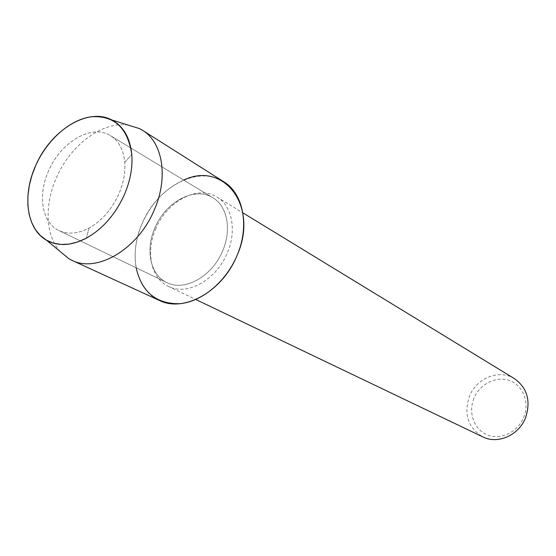 <?xml version="1.0" encoding="UTF-8"?>
<svg xmlns="http://www.w3.org/2000/svg" width="556" height="556" viewBox="0 0 556 556"><rect width="100%" height="100%" fill="white"/><g stroke="black" fill="none" stroke-linecap="round" stroke-linejoin="round"><path stroke-width="0.42" stroke-dasharray="2.78 2.08" d="M48.699 170.65C37.488 195.003 41.804 222.741 58.957 230.566C67.881 234.674 77.916 233.826 89.064 228.03C101.804 220.808 111.707 209.508 118.775 194.12C123.501 183.153 125.496 172.541 124.759 162.269C123.543 149.766 118.782 140.89 110.484 135.643C91.955 123.627 60.882 141.863 48.699 170.65C37.488 195.003 41.804 222.741 58.957 230.566C67.881 234.674 77.916 233.826 89.064 228.03C101.804 220.808 111.707 209.508 118.775 194.12C123.501 183.153 125.496 172.541 124.759 162.269C123.543 149.766 118.782 140.89 110.484 135.643C91.955 123.627 60.882 141.863 48.699 170.65M155.041 227.633C145.116 249.526 150.189 274.963 166.8 282.559C184.293 291.837 212.024 276.686 222.49 251.229C231.97 229.962 227.355 206.061 212.837 197.741C194.871 186.128 165.757 201.71 155.041 227.633C145.116 249.526 150.189 274.963 166.8 282.559C184.293 291.837 212.024 276.686 222.49 251.229C231.97 229.962 227.355 206.061 212.837 197.741C194.871 186.128 165.757 201.71 155.041 227.633M155.902 228.433C145.436 251.527 150.822 278.396 168.433 286.389C186.885 296.119 216.103 280.175 227.112 253.369C237.085 230.983 232.213 205.817 216.937 197.019C197.957 184.682 167.196 201.098 155.902 228.433M183.716 180.075C165.528 188.275 151.719 202.634 142.287 223.171C135.747 238.448 133.69 253.314 136.123 267.77M514.474 378.664C499.281 368.85 476.436 378.08 469.424 396.317C463.558 414.31 468.034 427.842 482.858 436.912M473.948 398.277C467.957 412.531 474.025 429.649 487.313 434.903C500.511 440.373 517.789 432.207 523.731 417.375C529.882 402.62 523.064 385.322 509.637 380.575C496.286 375.606 479.752 383.953 473.948 398.277M128.339 125.128C102.596 120.965 70.549 144.956 56.538 177.44C44.362 204.372 45.37 235.063 59.874 251.27M223.776 181.777C198.492 164.812 157.348 186.781 142.287 223.171C128.276 253.967 135.49 290.024 159.37 300.435M89.064 228.03L86.361 238.163L89.064 228.03M58.957 230.566L166.8 282.559L58.957 230.566M168.433 286.389L195.788 299.489M216.937 197.019L242.826 212.823M110.484 135.643L212.837 197.741L110.484 135.643M124.759 162.269L131.786 154.485L124.759 162.269"/><path stroke-width="0.83" d="M35.744 165.445L31.942 175.39L29.315 185.482L27.939 195.462L27.863 205.101L29.1 214.157L31.629 222.393L35.403 229.593L40.352 235.556L46.356 240.109L53.279 243.111L60.951 244.459L69.166 244.084L77.715 241.971L86.361 238.163C102.575 229.037 115.189 214.651 124.217 195.017C130.243 181.034 132.766 167.523 131.786 154.485C127.727 127.678 114.119 115.127 90.948 116.809C69.695 119.804 47.086 140.008 35.744 165.445C22.108 195.107 26.375 229.044 46.502 240.199C58.019 246.544 71.307 245.87 86.361 238.163C102.575 229.037 115.189 214.651 124.217 195.017C130.243 181.034 132.766 167.523 131.786 154.485C130.041 137.659 123.369 126.149 111.77 119.95C88.015 107.079 50.714 130.319 35.744 165.445M136.123 267.77C141.745 292.129 156.305 304.104 179.803 303.701C201.752 301.748 225.604 282.135 236.738 256.212C259.478 206.762 224.026 160.635 183.716 180.075M195.788 299.489L482.858 436.912C497.689 444.55 518.804 435.334 525.531 417.827C531.029 401.036 527.345 387.984 514.474 378.664L242.826 212.823M59.874 251.27L68.923 258.769L71.981 260.361C96.959 273.163 137.819 249.296 154.075 210.411C168.656 177.989 162.901 142.419 142.558 130.326L139.563 128.631L128.339 125.128M71.981 260.361L159.37 300.435C183.737 312.806 222.171 291.685 236.738 256.212C249.866 226.646 243.556 193.592 223.776 181.777L142.558 130.326M46.502 240.199L68.923 258.769M111.77 119.95L139.563 128.631"/></g></svg>

